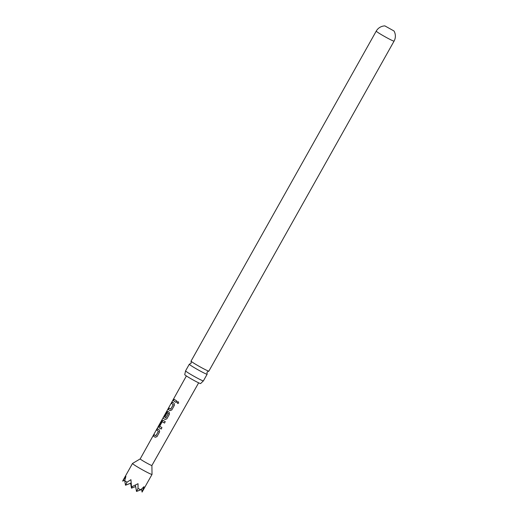 <?xml version="1.0" encoding="UTF-8"?>
<svg xmlns="http://www.w3.org/2000/svg" width="518" height="518" viewBox="0 0 518 518"><rect width="100%" height="100%" fill="white"/><g stroke="black" fill="none" stroke-linecap="round" stroke-linejoin="round"><path stroke-width="0.78" d="M178.716 403.043L177.7 403.516L177.078 402.104L178.16 401.644L178.716 403.043M177.622 403.503L177.124 402.117L178.121 401.638M191.097 361.195L191.155 363.202L189.407 364.199A10.218 0.609 29.3 0 0 189.31 364.225A10.218 0.609 29.3 0 0 191.401 365.863A10.218 0.609 29.3 0 0 203.962 372.966A10.218 0.609 29.3 0 0 207.135 374.223A10.218 0.609 29.3 0 0 207.109 374.125L207.045 372.118L208.793 371.121A10.218 0.609 -150.7 0 1 205.717 369.839A10.218 0.609 -150.7 0 1 193.156 362.736A10.218 0.609 -150.7 0 1 191.097 361.195A10.218 0.609 -150.7 0 1 191.064 361.091L376.243 31.112A10.218 0.609 -150.7 0 0 378.334 32.757A10.218 0.609 -150.7 0 0 390.896 39.86A10.218 0.609 -150.7 0 0 394.068 41.116A10.218 10.218 0 0 0 393.991 30.983L384.893 25.913L393.991 30.983M155.27 437.289L153.406 436.046L154.17 434.68L155.924 435.748L158.385 431.332L156.727 430.082L157.491 428.716L159.259 429.927L159.615 431.844L156.98 436.635L155.186 437.244L153.406 436.046M169.01 408.055L170.759 409.116L173.213 404.694L171.568 403.457L172.332 402.091L174.093 403.282L174.436 405.199L171.775 409.984L170.014 410.612L169.347 410.191L168.246 409.421L169.01 408.055M170.642 409.162L173.303 404.739L171.568 403.457M394.068 41.116L208.89 371.095A10.218 0.609 -150.7 0 1 208.793 371.121M207.135 374.223L203.406 380.872A10.218 0.609 -150.7 0 1 203.386 380.885A10.218 0.609 -150.7 0 1 200.233 379.61A10.218 0.609 -150.7 0 1 187.671 372.507A10.218 0.609 -150.7 0 1 185.58 370.894A10.218 0.609 -150.7 0 1 185.58 370.869L189.31 364.225M185.58 370.894L184.745 374.631A9.11 0.544 29.3 0 0 189.212 377.706A9.11 0.544 29.3 0 0 197.805 382.42A9.11 0.544 29.3 0 0 200.628 383.547L203.386 380.885M151.903 465.468A6.715 0.401 -150.7 0 1 151.903 465.481L152.027 474.397A11.189 0.667 -150.7 0 1 152.02 474.417A11.189 0.667 -150.7 0 1 145.454 471.451A11.189 0.667 -150.7 0 1 134.79 465.268A11.189 0.667 -150.7 0 1 132.504 463.468A11.189 0.667 -150.7 0 1 132.524 463.455L140.197 458.903A6.715 0.401 -150.7 0 1 140.203 458.903M124.819 480.244L122.63 481.105L125.9 476.411L124.715 480.71L127.014 482.213L130.931 479.687L131.514 486.894L138.034 483.702L138.021 488.435L140.754 489.782L144.01 486.648L142.081 492.1L152.02 474.417M198.653 382.834L151.903 465.481A6.715 0.401 -150.7 0 1 147.96 463.701A6.715 0.401 -150.7 0 1 141.569 459.99A6.715 0.401 -150.7 0 1 140.197 458.909L166.919 410.929L163.915 416.576L165.889 417.838L168.356 413.429L167.23 412.691L165.067 416.576L164.491 416.155L166.673 412.244L167.91 411.35L169.153 412.166L169.496 414.076L166.828 418.861L165.061 419.489L163.041 418.058L163.928 416.589M159.447 427.939L158.877 427.564L159.065 425.9L161.726 421.121L162.963 420.227L165.255 421.684L164.497 423.051L162.199 421.723L159.738 426.139L161.94 427.654L161.176 429.021L159.447 427.939M174.301 401.314L173.193 400.543L173.957 399.177L176.774 401.016L176.01 402.376L174.301 401.314M127.014 482.213L125.498 485.224L124.715 480.71M125.498 485.224L131.054 483.048M137.451 491.116L141.621 489.478M142.081 492.1L141.55 489.063M138.021 488.435L136.499 491.446L140.754 489.782M126.444 484.893L130.62 483.255M132.265 486.59L131.475 488.17L130.614 483.223M136.499 491.446L135.405 485.133M131.475 488.17L135.645 486.531M176.075 402.402L173.193 400.543M173.316 400.608L174.08 399.242M171.698 403.522L172.455 402.156M170.105 410.657L168.246 409.421M168.369 409.485L169.133 408.119M165.145 419.528L163.17 418.13L163.727 416.666M165.177 416.634L164.614 416.226L166.673 412.244M166.796 412.309L168.026 411.409M165.773 417.89L168.447 413.468L167.333 412.639M161.24 429.046L158.987 427.615L159.188 425.964L161.726 421.121M161.849 421.186L163.073 420.286M164.562 423.076L162.302 421.665M155.801 435.793L158.469 431.371L156.727 430.082M156.85 430.147L157.614 428.781M153.529 436.111L154.293 434.744M132.504 463.468L122.96 480.484M166.9 410.942L186.383 375.945M384.932 25.9A10.218 10.218 0 0 0 376.243 31.112"/></g></svg>
